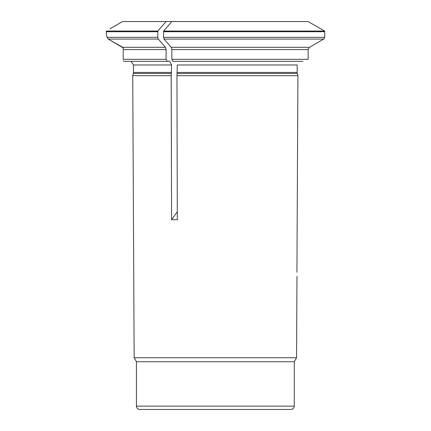 <?xml version="1.0" encoding="UTF-8"?>
<svg xmlns="http://www.w3.org/2000/svg" width="431" height="431" viewBox="0 0 431 431"><rect width="100%" height="100%" fill="white"/><g stroke="black" fill="none" stroke-linecap="round" stroke-linejoin="round"><path stroke-width="0.65" d="M123.191 60.83L124.516 61.337L167.099 61.337L166.102 59.343L166.102 49.603L165.439 47.308L122.614 47.308L123.191 47.933L108.229 39.076L107.023 37.352L108.229 39.076L122.528 47.232M294.265 406.137L136.449 406.137C136.649 408.146 137.753 409.251 139.768 409.45L290.947 409.45C292.961 409.256 294.066 408.146 294.265 406.137L294.265 361.733L296.566 357.746L134.149 357.746L132.737 75.684L171.209 75.684L171.57 219.751L177.292 211.74M294.265 361.733L136.449 361.733L134.149 357.746M176.952 75.684L297.913 75.684L297.315 73.464A3.976 3.976 0 0 1 297.18 72.435L297.18 64.984L177.319 64.984L176.952 75.684L177.313 219.751L171.57 219.751L171.182 75.684M171.845 49.603L171.177 47.308L309.458 47.308L308.127 49.603L171.845 49.603L171.845 59.343L172.836 61.337L302.756 61.337M163.602 31.059L324.613 31.059A244821.986 244821.986 0 0 0 308.127 21.55L171.845 21.55A244822.024 122411.009 90 0 0 163.602 31.059L163.548 37.352L164.049 39.076A247548.939 123774.467 90 0 0 171.177 47.308M171.845 21.55L122.528 21.55L109.894 28.845M163.548 31.695L324.715 31.695A1.988 1.988 0 0 0 324.613 31.059M167.099 61.337L169.582 61.013L171.576 64.984L171.209 75.684M166.102 59.343L123.191 59.343C123.191 61.547 123.191 61.547 123.191 59.343L123.191 47.933M157.805 31.695L106.285 31.695L106.581 34.981L106.322 31.059L157.859 31.059L157.805 37.352L158.306 39.076A247548.885 123774.445 90 0 0 165.439 47.308M106.322 31.059C110.929 28.204 110.929 28.204 106.322 31.059M166.102 21.55A244822.024 122411.009 90 0 0 157.859 31.059M106.581 34.981L107.023 37.352L157.805 37.352M324.715 31.695L324.715 37.352L323.719 39.076L164.049 39.076M308.127 49.603L308.127 59.343L171.845 59.343M309.458 47.308A247548.939 247548.939 0 0 0 323.719 39.076M296.927 272.214C296.975 277.322 296.975 277.322 296.927 272.214L297.913 75.684M297.18 72.435L177.319 72.435M171.576 64.984L133.47 64.984L131.078 61.337M171.576 72.435L133.47 72.435L133.47 64.984M171.506 73.464L133.33 73.464L133.47 72.435M297.315 73.464L177.249 73.464M166.102 49.603L123.395 49.603M163.548 37.352L324.715 37.352M158.306 39.076L108.229 39.076M136.449 406.137L136.449 361.733M133.33 73.464L132.737 75.684M296.566 357.746L296.975 276.293"/></g></svg>
